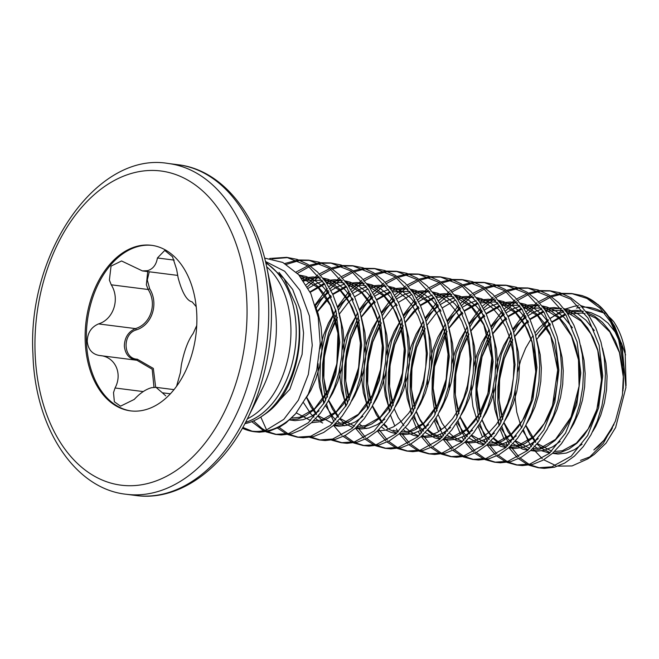 <?xml version="1.0" encoding="UTF-8"?>
<svg xmlns="http://www.w3.org/2000/svg" width="659" height="659" viewBox="0 0 659 659"><rect width="100%" height="100%" fill="white"/><g stroke="black" fill="none" stroke-linecap="round" stroke-linejoin="round"><path stroke-width="0.99" d="M265.816 262.957A83.734 55.521 97.2 0 1 295.232 347.672A83.734 55.521 97.2 0 1 245.585 422.337M262.298 416.018L265.585 413.745A80.629 53.461 97.2 0 0 268.93 411.241C293.519 392.229 306.567 342.96 296.08 305.232A83.734 55.521 97.2 0 1 262.298 416.018A83.734 55.521 97.2 0 1 246.211 423.366A83.734 55.521 97.2 0 1 244.884 423.663M296.08 305.232L284.07 278.691L265.585 261.977M268.93 411.241L260.783 417.032L266.582 429.915L283.815 419.346L298.37 400.161L308.33 374.493L312.259 345.283L309.417 315.999L299.903 290.248L284.68 271.261L265.453 261.45M242.355 428.251L249.061 430.624A88.388 58.61 -82.8 0 0 267.999 430.698A88.388 58.61 -82.8 0 0 295.677 413.663L308.272 394.148L316.74 370.078L320.2 343.652L318.198 317.333L310.817 293.584L298.659 274.679L282.777 262.447L264.613 258.081M295.677 413.663L286.105 422.798L279.853 426.908L269.671 431.035L259.382 432.197L254.275 431.703A88.528 58.692 97.2 0 1 242.372 428.226M252.002 431.151L242.833 427.411M272.233 258.872L288.065 257.545M269.745 258.46L286.69 257.348L307.926 265.874L324.73 284.177L336.016 311.147L339.747 342.252L335.736 374.155L324.566 402.369L308.346 422.724L288.84 433.474L275.347 434.38L265.931 431.802M539.927 290.586L549.647 290.734L560.092 292.777L570.776 297.711L580.497 305.414L588.932 315.628L595.835 328.001L600.975 342.128L604.204 357.524L605.432 373.661L604.649 390.004L601.898 405.985L597.293 421.076L591.016 434.759L583.297 446.58L574.417 456.119L564.722 463.071L554.54 467.206L544.252 468.368L538.304 467.766L528.897 465.188M539.68 467.915L530.314 464.941M529.004 464.29L520.066 457.956M518.831 456.778L510.437 446.159M509.283 444.24L506.409 438.672M506.153 438.128L501.82 426.34M500.873 422.823L497.85 402.764L497.907 386.792L499.983 370.613L504.02 354.797L511.919 335.843M513.732 332.498L517.488 326.345L525.61 315.686M527.225 313.898L538.205 304.161M539.729 303.091L550.199 297.382M551.665 296.789L561.756 294.071M549.647 290.734L570.727 299.145L588.001 318.066L599.122 345.135L602.705 375.836L598.652 407.715L587.688 435.467L571.254 456.152L551.797 466.852L538.304 467.766M527.579 464.595L518.584 458.713M517.331 457.61L508.855 447.618M507.694 445.814L505.931 442.782M504.151 439.339L500.066 429.182M499.077 425.986L495.148 403.011L495.93 378.554L501.384 354.147L510.997 332.152M512.768 329.121L524.49 313.552M526.088 311.888L536.994 302.745M538.51 301.748L548.922 296.443M550.389 295.907L560.43 293.519M518.015 287.802L527.735 287.95L538.181 289.993L548.865 294.927L558.585 302.629L567.02 312.844L573.915 325.225L579.055 339.344L582.292 354.74L583.52 370.877L582.737 387.22L579.986 403.201L575.381 418.292L569.096 431.983L561.377 443.795L552.506 453.343L542.81 460.295L532.629 464.422L522.34 465.584L516.392 464.982L506.977 462.404M517.768 465.13L508.402 462.165M507.092 461.506L498.155 455.18M496.919 454.002L489.53 444.949M487.372 441.456L484.497 435.896M484.241 435.352L479.909 423.556M478.961 420.038L475.938 399.988L475.996 384.008L478.063 367.837L482.108 352.013L489.999 333.059M491.82 329.714L495.576 323.561L503.698 312.901M505.313 311.122L516.294 301.385M517.817 300.315L528.287 294.598M529.754 294.005L539.836 291.286M527.735 287.95L549.161 296.616L566.04 315.2L577.111 341.939L580.793 373.043L576.782 404.741L565.554 433.07L549.326 453.384L529.885 464.076L516.392 464.982M505.667 461.811L496.672 455.937M495.42 454.825L486.943 444.833M485.782 443.029L484.011 440.006M482.24 436.555L478.154 426.398M473.17 385.013L478.104 355.811L489.077 329.368M490.856 326.345L502.578 310.776M504.176 309.104L515.083 299.96M516.598 298.964L527.011 293.659M528.477 293.123L538.518 290.734M496.103 285.017L505.824 285.174L516.269 287.209L526.953 292.143L536.673 299.845L545.108 310.059L552.003 322.44L557.143 336.568L560.372 351.955L561.608 368.101L560.825 384.436L558.074 400.425L553.469 415.516L547.184 429.198L539.466 441.011L530.594 450.558L520.89 457.511L510.717 461.638L500.428 462.807L494.481 462.198L485.065 459.628M495.856 462.346L486.49 459.381M485.181 458.73L476.243 452.395M474.999 451.217L466.605 440.591M465.46 438.672L462.585 433.111M462.33 432.568L457.989 420.772M457.049 417.262L454.026 397.204L454.084 381.231L456.152 365.053L460.196 349.229L468.088 330.283M469.908 326.938L473.656 320.785L481.787 310.117M483.401 308.338L494.382 298.601M495.906 297.53L506.376 291.813M507.842 291.229L517.925 288.502M505.824 285.174L526.92 293.593L544.169 312.49L555.257 339.401L558.881 370.284L554.862 401.99L543.848 429.915L527.439 450.575L507.974 461.292L494.481 462.198M483.747 459.035L474.752 453.153M473.508 452.049L465.032 442.057M463.87 440.245L462.099 437.222M460.32 433.779L456.242 423.613M451.258 382.228L456.193 353.026L467.165 326.584M468.944 323.561L480.658 307.992M482.264 306.32L493.171 297.184M494.687 296.179L505.099 290.874M506.557 290.339L516.607 287.958M474.192 282.233L483.912 282.39L494.349 284.424L505.041 289.359L514.753 297.069L523.197 307.275L530.091 319.656L535.232 333.784L538.461 349.171L539.696 365.317L538.914 381.652L536.162 397.641L531.549 412.732L525.272 426.414L517.554 438.227L508.682 447.774L498.978 454.726L488.797 458.853L478.516 460.023L472.569 459.422L463.153 456.844M473.945 459.562L464.579 456.596M463.269 455.946L454.331 449.611M453.087 448.433L444.693 437.815M443.548 435.887L440.665 430.327M440.418 429.783L436.077 417.987M435.129 414.478L432.115 394.42L432.164 378.447L434.24 362.269L438.284 346.445L446.176 327.498M447.996 324.154L451.744 318L459.867 307.333M461.489 305.554L472.462 295.817M473.994 294.746L484.464 289.029M485.922 288.444L496.013 285.726M483.912 282.39L504.992 290.8L522.249 309.697L533.337 336.592L536.97 367.458L532.958 399.189L521.953 427.106L505.585 447.741L486.062 458.507L472.569 459.422M461.835 456.25L452.84 450.369M451.588 449.265L443.12 439.273M441.958 437.461L440.187 434.438M438.408 430.994L434.322 420.837M429.347 379.444L434.297 350.193L445.253 323.808M447.033 320.776L458.746 305.208M460.353 303.535L471.251 294.4M472.775 293.395L483.187 288.098M484.645 287.563L494.695 285.174M452.28 279.457L462 279.605L472.437 281.648L483.129 286.583L492.841 294.285L501.285 304.499L508.18 316.872L513.32 330.999L516.549 346.395L517.785 362.532L517.002 378.876L514.242 394.856L509.638 409.947L503.361 423.63L495.642 435.451L486.77 444.99L477.067 451.95L466.885 456.077L456.596 457.239L450.657 456.638L441.242 454.059M452.033 456.786L442.667 453.812M441.357 453.161L432.419 446.827M431.175 445.649L422.781 435.031M421.636 433.111L415.994 420.829L414.165 415.211M413.218 411.694L410.203 391.644L410.252 375.663L412.328 359.484L416.373 343.668L424.264 324.714M426.076 321.37L429.833 315.216L437.955 304.557M439.578 302.778L450.55 293.033M452.082 291.962L462.544 286.253M464.01 285.66L474.101 282.942M462 279.605L483.146 288.065L500.338 306.913L511.409 333.742L515.058 364.674L511.071 396.281L500.074 424.264L483.665 444.965L464.15 455.723L450.657 456.638M439.924 453.466L430.928 447.585M429.676 446.481L421.208 436.489M420.047 434.685L418.276 431.653M416.496 428.21L412.41 418.053M411.43 414.857L407.509 392.006L408.234 367.771L413.457 343.85L423.342 321.024M425.121 317.992L436.835 302.423M438.441 300.759L449.339 291.616M450.863 290.619L461.275 285.314M462.733 284.779L472.775 282.39M430.368 276.673L440.088 276.821L450.525 278.864L461.209 283.798L470.93 291.5L479.373 301.715L486.268 314.096L491.408 328.215L494.637 343.611L495.873 359.748L495.082 376.091L492.331 392.08L487.726 407.163L481.449 420.854L473.73 432.666L464.859 442.214L455.155 449.166L444.973 453.293L434.685 454.455L428.745 453.853L419.33 451.275M430.113 454.002L420.747 451.036M419.445 450.377L410.508 444.051M409.264 442.873L401.875 433.82M391.306 408.909L388.283 388.859L388.34 372.879L390.416 356.708L394.453 340.884L402.352 321.93M404.165 318.585L407.921 312.432L416.043 301.773M417.658 299.993L428.638 290.257M430.162 289.186L440.632 283.469M442.098 282.876L452.189 280.157M440.088 276.821L461.284 285.322L478.426 304.137L489.456 330.802L493.146 361.577L489.184 393.407L478.22 421.389L461.728 442.205L442.238 452.947L428.745 453.853M418.012 450.682L409.017 444.809M407.764 443.705L399.296 433.704M398.127 431.9L396.364 428.877M394.584 425.426L390.499 415.269M389.51 412.081L385.606 389.436L386.438 364.073L391.743 340.464L401.43 318.239M403.201 315.216L414.923 299.647M416.529 297.975L427.427 288.84M428.943 287.835L439.364 282.53M440.822 281.994L450.863 279.614M408.448 273.889L418.168 274.045L428.614 276.08L439.298 281.014L449.018 288.716L457.453 298.931L464.356 311.312L469.496 325.439L472.725 340.827L473.961 356.972L473.17 373.307L470.419 389.296L465.814 404.387L459.537 418.07L451.819 429.882L442.939 439.429L433.243 446.382L423.062 450.509L412.773 451.679L406.825 451.069L397.418 448.499M408.201 451.217L398.835 448.252M397.525 447.601L388.588 441.266M387.352 440.088L378.958 429.462M369.394 406.133L366.371 386.075L366.429 370.103L368.505 353.924L372.541 338.1L380.441 319.154M382.253 315.809L386.009 309.656L394.131 298.988M395.746 297.209L406.727 287.472M408.25 286.401L418.72 280.685M420.187 280.1L430.278 277.373M418.168 274.045L439.405 282.563L456.53 301.385L467.56 328.1L471.226 359.015L467.313 390.466L456.217 418.762L439.8 439.429L420.318 450.163L406.825 451.069M396.1 447.906L387.105 442.024M385.853 440.92L377.516 431.126M367.598 409.297L363.677 386.363L364.485 361.602L369.814 337.729L379.518 315.455M381.289 312.432L393.011 296.863M394.609 295.191L405.516 286.055M407.031 285.05L417.452 279.745M418.91 279.21L428.951 276.829M386.536 271.113L396.257 271.261L406.702 273.296L417.386 278.23L427.106 285.94L435.541 296.146L442.436 308.527L447.576 322.655L450.814 338.051L452.041 354.188L451.258 370.523L448.507 386.512L443.902 401.603L437.617 415.285L429.899 427.098L421.027 436.645L411.331 443.598L401.15 447.725L390.861 448.894L384.914 448.293M386.298 448.441L376.923 445.468M375.614 444.817L366.676 438.482M365.44 437.304L357.046 426.686M347.482 403.349L344.459 383.291L344.517 367.318L346.585 351.14L350.629 335.316L358.521 316.369M360.341 313.025L364.097 306.872L372.22 296.204M373.834 294.425L384.815 284.688M386.339 283.617L396.809 277.9M398.275 277.315L408.358 274.597M396.257 271.261L417.394 279.713L434.627 298.626L445.698 325.53L449.314 356.478L445.344 387.887L434.256 416.051L417.575 436.925L398.407 447.379L384.922 448.293L375.498 445.715M374.188 445.122L365.193 439.24M363.941 438.136L355.465 428.144M345.687 406.512L341.724 383.06L342.573 358.817L348.076 334.41L357.598 312.679M359.377 309.648L371.099 294.079M372.697 292.407L383.604 283.271M385.12 282.266L395.532 276.969M396.998 276.434L407.04 274.045M364.625 268.328L374.345 268.477L384.79 270.519L395.474 275.454L405.194 283.156L413.63 293.37L420.524 305.743L425.665 319.87L428.894 335.266L430.129 351.404L429.347 367.747L426.595 383.727L421.991 398.819L415.705 412.501L407.987 424.322L399.115 433.861L389.411 440.822L379.238 444.949L368.949 446.11L363.002 445.509L353.586 442.93M364.378 445.657L355.012 442.683M353.702 442.032L344.764 435.698M336.518 426.044L335.126 423.902M333.981 421.982L328.339 409.7L326.51 404.082M325.571 400.565L322.548 380.515L322.605 364.534L324.673 348.356L328.717 332.54L336.609 313.585M338.429 310.241L342.178 304.087L350.308 293.428M351.922 291.649L362.903 281.904M364.427 280.833L374.897 275.124M376.363 274.531L386.446 271.813M374.345 268.477L395.359 276.846L412.509 295.504L423.696 322.366L427.403 353.586L423.457 385.021L412.41 413.16L396.026 433.828L376.495 444.603L363.002 445.509M352.277 442.337L343.273 436.456M342.029 435.352L333.553 425.36M323.775 403.728L319.854 380.877L320.603 356.42L325.999 332.12L335.686 309.895M337.466 306.863L349.179 291.294M350.786 289.631L361.692 280.487M363.208 279.49L373.62 274.185M375.078 273.65L385.128 271.261M342.713 265.544L352.433 265.692L362.87 267.735L373.562 272.669L383.274 280.372L391.718 290.586L398.613 302.967L403.753 317.086L406.982 332.482L408.218 348.619L407.435 364.962L404.684 380.951L400.071 396.034L393.794 409.725L386.075 421.538L377.203 431.085L367.5 438.037L357.318 442.164L347.038 443.326L341.09 442.724L331.675 440.154M342.466 442.873L333.1 439.907M316.098 308.206L320.266 301.311L328.388 290.644M330.011 288.864L340.983 279.128M342.515 278.057L352.985 272.34M354.451 271.747L364.534 269.029M352.433 265.692L373.892 274.375L390.68 292.86L401.866 319.936L405.491 350.893L401.488 382.467L390.425 410.508L374.065 431.085L354.583 441.818L341.09 442.724M315.101 304.82L327.268 288.518M328.874 286.846L339.772 277.703M341.296 276.706L351.708 271.401M353.166 270.865L363.208 268.485M320.801 262.76L330.521 262.916L340.958 264.951L351.651 269.885L361.363 277.587L369.806 287.802L376.701 300.183L381.841 314.31L385.07 329.698L386.306 345.843L385.523 362.178L382.764 378.167L378.159 393.258L371.882 406.941L364.163 418.753L355.292 428.301L345.588 435.253L335.406 439.38L325.118 440.55L319.178 439.94L309.763 437.37M320.554 440.088L311.188 437.123M307.382 286.854L319.071 276.343M320.603 275.273L331.065 269.556M332.531 268.971L342.622 266.244M330.521 262.916L351.346 271.146L368.768 290.084L379.815 316.608L383.571 348.15L379.477 380.062L368.389 407.929L352.063 428.383L332.671 439.034L319.178 439.94M306.196 284.853L317.86 274.927M319.384 273.922L329.797 268.625M331.255 268.081L341.296 265.701M298.889 259.984L308.61 260.132L319.047 262.175L329.731 267.101L339.451 274.811L347.894 285.017L354.789 297.398L359.929 311.526L363.158 326.922L364.394 343.059L363.611 359.394L360.852 375.383L356.247 390.474L349.97 404.156L342.252 415.969L333.38 425.516L323.676 432.469L313.495 436.596L303.206 437.765L297.267 437.164L287.851 434.586M298.634 437.304L289.268 434.339M287.967 433.688L279.029 427.353M297.44 273.361L309.153 266.771M310.62 266.187L320.711 263.468M308.61 260.132L329.615 268.493L346.906 287.373L357.969 314.088L361.659 345.324L357.689 376.783L346.749 404.675L330.34 425.434L310.76 436.25L297.267 437.164M286.533 433.993L277.538 428.111M296.122 272.027L307.885 265.841M309.343 265.305L319.384 262.916M286.69 257.348L297.135 259.391L307.819 264.325L317.539 272.027L325.974 282.241L332.877 294.614L338.018 308.742L341.247 324.137L342.482 340.275L341.692 356.618L338.94 372.599L334.335 387.69L328.058 401.372L320.34 413.193L311.46 422.732L301.764 429.693L291.583 433.82L281.294 434.981L275.347 434.38M276.722 434.528L267.356 431.554M265.025 430.343L261.87 428.375L253.526 420.928M286.344 264.383L298.799 260.684M263.559 430.689L251.763 421.653M284.828 263.509L297.473 260.132M563.173 293.865L572.935 293.716M561.839 293.362L571.567 293.519L582.004 295.553L586.642 297.3L599.797 306.081A88.166 58.462 97.2 0 1 604.056 310.504A88.166 58.462 97.2 0 1 623.776 367.055L622.426 394.898L615.374 421.2L603.38 443.318L587.737 458.911L572.053 465.929L558.049 466.119M571.567 293.519L586.98 298.436L599.978 308.148L610.539 321.872L618.677 339.797A88.528 58.692 -82.8 0 0 586.642 297.3M541.253 291.089L551.015 290.932M519.341 288.304L529.103 288.148M497.43 285.52L507.191 285.363M475.518 282.736L485.279 282.587M453.606 279.96L463.368 279.803M431.694 277.175L441.456 277.019M409.774 274.391L419.536 274.235M387.863 271.615L397.632 271.459M365.951 268.831L375.712 268.674M344.039 266.047L353.801 265.89M322.127 263.262L331.889 263.106M300.216 260.486L309.977 260.33M555.784 465.6L543.708 459.776M542.233 458.664L532.752 448.557M531.492 446.72L528.353 441.431M528.081 440.904L523.378 429.709M535.734 335.604L548.379 320.192M550.141 318.585L562.638 310.167M564.475 309.31L574.376 306.246L578.413 305.718M608.941 316.74L613.669 321.625A76.971 51.031 -82.8 0 0 613.48 321.403A76.971 51.031 -82.8 0 0 609.031 316.88M604.781 313.544A76.971 51.031 -82.8 0 0 582.226 307.193M580.019 307.415A76.971 51.031 -82.8 0 0 576.485 308.074M580.686 305.603L604.46 313.14M245.609 422.287A83.693 55.496 -82.8 0 0 296.122 327.482A83.693 55.496 -82.8 0 0 265.824 263.015M144.008 410.112A83.446 55.331 -82.8 0 0 196.761 324.969A83.446 55.331 -82.8 0 0 151.512 245.305A83.446 55.331 -82.8 0 0 137.995 246.054A83.446 55.331 -82.8 0 0 85.242 331.205A83.446 55.331 -82.8 0 0 130.49 410.87A83.446 55.331 -82.8 0 0 144.008 410.112M152.122 245.387A83.446 55.331 -82.8 0 0 139.222 246.211A83.446 55.331 -82.8 0 0 86.486 330.892A83.446 55.331 -82.8 0 0 131.1 410.944M170.36 393.802L162.361 392.789L165.73 395.87M176.596 386.223L180.409 372.582L181.365 364.872C184.248 350.654 188.177 340.192 193.153 333.487L196.736 325.521M192.14 301.888L196.217 306.699M174.215 260.116L157.419 257.982L164.758 250.428L172.51 256.755L176.628 269.399L178.185 278.024C182.148 292.629 186.752 300.578 191.991 301.871L192.189 301.896M157.419 257.982C156.257 264.86 152.937 269.103 147.451 270.701L142.393 270.907L121.561 260.972L111.042 266.112L109.386 280.091L111.256 284.812C120.193 298.972 113.603 319.368 98.52 323.915C91.271 327.062 87.507 332.861 87.227 341.304C88.125 349.558 92.268 354.303 99.674 355.531L99.501 355.506M162.361 392.789L156.035 387.344L151.743 387.657C145.878 389.205 140.054 393.126 134.255 399.42L120.523 406.166L114.361 401.768L113.513 392.632L115.045 387.994C122.92 373.406 114.963 356.453 99.674 355.531L136.561 360.218C129.288 358.982 125.218 354.245 124.345 346.016C124.609 337.597 128.291 331.79 135.408 328.594C150.664 324.228 157.41 303.733 148.151 289.499L146.364 284.787L147.707 271.59M153.984 387.303L152.188 369.205L136.883 360.251M149.255 271.788L147.295 280.009L149.651 288.724C159.05 303.741 152.015 325.142 136.232 329.904C122.08 334.031 123.019 358.842 137.303 359.196L153.325 368.414L155.681 387.303M136.602 360.218A1.326 0.626 96.5 0 0 137.303 359.196M98.52 323.915L135.408 328.594A1.326 0.519 -110.5 0 1 136.232 329.904M111.256 284.812L148.151 289.499L149.651 288.724M613.669 321.625C619.262 329.945 623.076 339.887 625.119 351.461L626.05 385.597M611.634 429.652L603.924 440.27L593.841 449.949L598.784 446.044L605.942 438.202L612.508 427.848M580.513 460.386L591.107 456.39M587.737 458.911L594.27 454.397L605.975 443.219L615.621 427.526L625.918 387.459L621.964 345.003L614.69 326.296L604.369 310.867L597.952 304.425M623.776 367.055L618.677 339.797M266.582 429.915C260.659 431.686 254.819 431.917 249.061 430.624M286.105 422.798A88.528 58.692 97.2 0 1 268.617 430.904A88.528 58.692 97.2 0 1 254.275 431.703L245.37 429.536M247.364 418.844A83.693 55.496 -82.8 0 0 290.866 326.815A83.693 55.496 -82.8 0 0 266.673 266.788M266.755 267.192A164.272 108.924 -82.8 0 1 271.302 304.779A164.272 108.924 -82.8 0 1 247.545 418.473L262.323 388.711A96.659 64.088 -82.8 0 0 276.294 321.814A96.659 64.088 -82.8 0 0 273.625 299.697L266.755 267.192C255.354 210.921 220.081 169.503 178.054 164.734L168.21 163.481C97.194 151.15 26.862 252.71 32.95 354.155C34.762 427.576 74.706 488.863 126.207 494.266A166.719 110.547 -82.8 0 0 258.707 302.588A166.719 110.547 -82.8 0 0 168.21 163.481M247.545 418.473C222.454 470.106 177.938 501.4 136.059 495.519A166.719 110.547 -82.8 0 0 268.551 303.84A166.719 110.547 -82.8 0 0 178.054 164.734M35.1 353.059A158.358 105.003 -82.8 0 0 146.71 483.755A158.358 105.003 -82.8 0 0 246.903 303.115A158.358 105.003 -82.8 0 0 135.293 172.419A158.358 105.003 -82.8 0 0 35.1 353.059M143.234 391.578L115.045 387.994M315.529 306.213L318.313 314.244L321.073 326.872L322.202 340.118L321.674 353.521L319.533 366.643L315.875 379.024L310.85 390.252L307.086 396.529M298.964 275.017L306.138 276.5L315.01 280.561L323.091 286.887L331.411 297.209M339.558 314.862L342.985 329.657L344.113 342.902L343.586 356.305L341.453 369.419L337.787 381.808L332.762 393.036L329.739 398.176M319.129 410.812L311.559 416.282L303.329 419.684L295.018 420.648L289.54 419.956L297.852 418.984L306.081 415.59L313.915 409.873L321.073 402.039L327.284 392.336L332.309 381.108L335.975 368.727L338.108 355.613L338.635 342.202L337.507 328.965L334.747 316.328L330.414 304.738L324.648 294.581L317.613 286.195L309.532 279.869L299.31 275.413M303.091 280.182L309.063 278.436L320.2 277.736M322.935 278.073L328.05 279.284L336.93 283.345L345.011 289.672L353.323 299.985M361.478 317.646L364.905 332.441L366.025 345.678L365.506 359.089L363.364 372.203L359.707 384.584L354.674 395.82L351.651 400.952M310.01 291.855L324.162 283.288M326.18 282.538L330.975 281.22L342.112 280.512M344.846 280.858L349.962 282.068L358.842 286.13L366.923 292.456L375.235 302.769M383.39 320.422L386.817 335.225L387.945 348.463L387.418 361.873L385.276 374.987L381.619 387.368L376.586 398.596L373.571 403.736M362.952 416.373L355.382 421.851L347.161 425.244L338.841 426.216L333.405 425.492M321.971 419.964L317.827 416.257M316.246 414.527L310.62 406.446L306.542 397.558M317.053 311.921L325.801 300.463L330.744 295.644M332.622 294.062L346.074 286.064M348.092 285.322L352.886 284.004L364.032 283.296M366.758 283.634L371.882 284.853L380.754 288.906L388.835 295.24L397.146 305.554M405.301 323.207L408.728 338.001L409.857 351.247L409.33 364.649L407.188 377.772L403.53 390.153L398.497 401.38L395.482 406.521M384.864 419.157L377.302 424.627L369.073 428.029L360.753 429.001L355.316 428.276M352.944 427.6L344.921 423.506M343.883 422.749L339.739 419.042M338.158 417.312L332.54 409.231L328.52 400.515M327.35 397.122L325.019 387.805L323.544 375.342L323.701 362.261L325.521 349.015L328.948 336.065L333.899 323.841L337.4 317.267M339.377 314.055L347.713 303.247L352.656 298.42M354.534 296.838L367.986 288.848M370.004 288.107L374.798 286.789L385.935 286.08M388.67 286.418L393.794 287.629L402.665 291.69L410.746 298.016L419.058 308.338M427.213 325.991L430.64 340.785L431.769 354.031L431.241 367.434L429.1 380.548L425.442 392.937L420.409 404.165L417.394 409.305M349.262 399.906L346.931 390.589L345.456 378.118L345.621 365.045L347.433 351.799L350.86 338.85L355.811 326.625L359.312 320.052M361.289 316.839L369.625 306.023L374.567 301.204M376.446 299.623L389.897 291.632M391.924 290.891L396.71 289.565L407.855 288.864M410.582 289.202L415.705 290.413L424.577 294.474L432.658 300.801L440.978 311.122M449.125 328.775L452.552 343.57L453.68 356.807L453.153 370.218L451.011 383.332L447.354 395.713L442.329 406.949L439.306 412.081M428.688 424.726L421.126 430.195L412.896 433.597L404.585 434.561L399.14 433.844M396.767 433.169L388.744 429.075M387.714 428.309L383.563 424.602M381.989 422.88L376.363 414.791L372.351 406.076M371.182 402.682L368.842 393.365L367.368 380.902L367.533 367.821L369.345 354.583L372.772 341.626L377.722 329.409L381.231 322.828M383.2 319.615L391.545 308.807L396.479 303.988M398.357 302.407L411.817 294.408M413.836 293.667L418.622 292.349L429.767 291.64M432.502 291.986L437.617 293.197L446.489 297.258L454.57 303.585L462.89 313.898M471.037 331.551L474.464 346.354L475.592 359.592L475.065 373.002L472.931 386.116L469.266 398.497L464.241 409.725L461.218 414.865M450.608 427.502L443.037 432.979L434.808 436.373L426.497 437.345L421.052 436.62M418.679 435.953L410.664 431.859M409.626 431.093L405.483 427.386M403.901 425.656L398.275 417.575L394.263 408.86M393.094 405.466L390.754 396.15L389.28 383.686L389.444 370.605L391.257 357.359L394.692 344.41L399.634 332.194L403.143 325.612M405.12 322.399L413.457 311.592L418.399 306.773M420.269 305.191L433.729 297.193M435.747 296.451L440.541 295.133L451.679 294.425M454.413 294.762L459.529 295.982L468.409 300.034L476.49 306.369L484.802 316.682M492.957 334.335L496.384 349.13L497.504 362.376L496.985 375.778L494.843 388.901L491.186 401.282L486.153 412.509L483.129 417.649M472.519 430.286L464.949 435.756L456.728 439.158L448.408 440.13L442.972 439.405M440.591 438.729L432.576 434.635M431.538 433.877L427.394 430.17M425.813 428.441L420.187 420.36L416.175 411.644M415.005 408.25L412.666 398.934L411.191 386.462L411.356 373.389L413.168 360.143L416.603 347.194L421.546 334.97L425.055 328.396M427.032 325.184L435.368 314.376L440.311 309.549M442.181 307.967L455.641 299.977M457.659 299.235L462.453 297.917L473.59 297.209M476.325 297.547L481.441 298.758L490.321 302.819L498.402 309.145L506.713 319.458M514.868 337.12L518.295 351.914L519.424 365.16L518.897 378.563L516.755 391.677L513.097 404.066L508.064 415.294L505.049 420.426M494.431 433.07L486.861 438.54L478.64 441.942L470.32 442.906L464.883 442.189M462.503 441.514L454.488 437.419M453.45 436.653L449.306 432.947M447.725 431.225L442.098 423.136L438.087 414.429M436.917 411.035L434.586 401.718L433.111 389.247L433.268 376.174L435.088 362.928L438.515 349.97L443.466 337.754L446.967 331.18M448.944 327.968L457.28 317.152L462.223 312.333M464.101 310.751L477.553 302.761M479.571 302.02L484.365 300.693L495.502 299.993M498.237 300.331L503.361 301.542L512.232 305.603L520.313 311.929L528.625 322.243M536.78 339.896L540.207 354.699L541.336 367.936L540.808 381.347L538.667 394.461L535.009 406.842L529.976 418.078L526.961 423.21M516.343 435.854L508.781 441.324L500.552 444.718L492.232 445.69L486.795 444.973M484.414 444.298L476.548 440.311L471.218 435.731M469.636 434.009L466.564 430.014M466.308 429.643L459.998 417.205M458.829 413.811L456.498 404.494L455.023 392.031L455.18 378.95L457 365.712L460.427 352.754L465.378 340.538L468.879 333.956M470.856 330.744L479.192 319.936L484.134 315.117M486.012 313.536L499.464 305.537M501.483 304.796L506.277 303.478L517.414 302.769M520.149 303.115L525.272 304.326L534.144 308.387L542.225 314.714L550.537 325.027M558.692 342.68L562.119 357.483L563.247 370.72L562.72 384.131L560.578 397.245L556.921 409.626L551.888 420.854L548.873 425.994M538.255 438.63L530.693 444.108L522.463 447.502L514.152 448.474L508.707 447.749M506.334 447.082L498.468 443.087L493.13 438.515M491.556 436.785L485.93 428.704L481.91 419.989M480.74 416.595L478.409 407.278L476.935 394.815L477.1 381.734L478.912 368.488L482.339 355.539L487.289 343.323L490.79 336.741M492.767 333.528L501.104 322.721L506.046 317.893M507.924 316.32L521.376 308.321M523.403 307.58L528.188 306.262L539.334 305.554M542.06 305.891L547.184 307.11L556.056 311.163L564.137 317.49L572.449 327.811M580.604 345.464L584.031 360.259L585.159 373.505L584.632 386.907L582.49 400.029L578.833 412.41L573.808 423.638L570.785 428.778M560.166 441.415L552.604 446.884L544.375 450.286L536.064 451.258L530.619 450.534M528.246 449.858L520.223 445.764M519.193 445.006L515.041 441.299M513.468 439.569L507.842 431.488L503.83 422.773M502.66 419.379L500.321 410.063L498.847 397.591L499.011 384.518L500.824 371.272L504.25 358.323L509.201 346.099L512.71 339.525M514.679 336.312L523.024 325.505L527.958 320.678M529.836 319.096L543.296 311.106M545.314 310.364L550.1 309.046L561.246 308.338M563.98 308.676L569.096 309.887L577.968 313.948L586.049 320.274L594.36 330.587M602.515 348.249L605.942 363.043L607.071 376.289L606.544 389.691L604.41 402.806L600.744 415.195L595.72 426.422L592.696 431.554M582.086 444.199L574.516 449.669L566.287 453.071L557.975 454.035L552.53 453.318M550.158 452.642L542.291 448.655L536.953 444.075M535.38 442.354L529.754 434.265L525.742 425.557M538.576 336.156L544.935 328.281L549.878 323.462M551.748 321.88L565.208 313.89M567.226 313.149L572.02 311.822L583.157 311.122M585.892 311.46L591.008 312.671L599.888 316.732L607.969 323.058L616.28 333.372M621.355 342.902L625.572 354.896M270.981 409.494L289.828 389.296L302.086 354.41L303.56 332.993L300.693 310.661L292.687 289.49L278.996 272.381M301.616 278.213L313.19 276.937L320.389 277.983M323.594 278.922L331.452 282.645L339.525 288.98L346.56 297.366L352.334 307.522L356.659 319.113L359.427 331.741L360.547 344.986L360.028 358.389L357.886 371.511L354.229 383.892L349.196 395.12L342.985 404.815L335.826 412.658L327.993 418.374L319.772 421.768L311.46 422.74M308.198 288.329L315.982 283.757L322.762 281.204M324.879 280.66L335.101 279.721L342.309 280.759M345.505 281.706L353.364 285.429L361.445 291.756L368.472 300.142L374.246 310.307L378.571 321.897L381.339 334.525L382.467 347.771L381.94 361.173L379.798 374.287L376.141 386.676L371.108 397.904L364.897 407.6L357.746 415.442L349.904 421.15L341.683 424.553L333.372 425.525M322.721 423.02L320.101 421.678M318.511 420.697L315.686 418.63M313.989 417.155L310.891 413.976L303.577 402.756M315.373 305.71L320.323 299.763L329.022 291.904M330.909 290.553L337.894 286.541L344.682 283.988M346.791 283.444L357.013 282.505L364.229 283.543M367.417 284.49L375.276 288.214L383.357 294.54L390.392 302.926L396.158 313.083L400.483 324.681L403.25 337.309L404.379 350.547L403.852 363.957L401.71 377.072L398.052 389.453L393.019 400.688L386.808 410.384L379.658 418.218L371.824 423.935L363.595 427.337L355.283 428.301M344.632 425.805L342.021 424.462M340.423 423.482L337.597 421.414M335.901 419.94L332.803 416.752L325.554 405.664M324.269 402.88L319.541 387.105L318.066 374.642L318.091 363.669M319.953 348.776L323.47 335.365L328.421 323.149L335.843 310.471M337.762 307.868L342.235 302.547L350.934 294.688M352.82 293.337L359.806 289.326L366.593 286.764M368.702 286.228L378.925 285.281L386.133 286.327M389.329 287.275L397.188 290.998L405.269 297.324L412.303 305.71L418.07 315.867L422.403 327.457L425.162 340.093L426.291 353.331L425.763 366.742L423.622 379.856L419.964 392.237L414.931 403.465L408.728 413.168L401.57 421.002L393.736 426.719L385.507 430.113L377.203 431.085M366.544 428.581L363.933 427.246M362.343 426.266L359.509 424.198M346.189 405.664L341.453 389.889L339.978 377.426L339.929 368.093M342.285 349.525L345.382 338.149L350.333 325.933L357.755 313.256M359.674 310.644L364.147 305.331L372.846 297.464M374.732 296.122L381.718 292.11L388.505 289.548M390.614 289.004L400.837 288.065L408.045 289.112M411.249 290.051L419.099 293.774L427.18 300.109L434.215 308.494L439.981 318.651L444.314 330.241L447.074 342.869L448.202 356.115L447.675 369.518L445.533 382.64L441.876 395.021L436.851 406.249L430.64 415.944L423.482 423.786L415.648 429.503L407.419 432.897L399.115 433.869M396.248 433.63L391.009 432.378L385.844 430.022M384.255 429.05L381.429 426.974M368.101 408.448L363.364 392.673L361.89 380.21L361.84 370.877M364.196 352.31L367.294 340.934L372.244 328.709L379.666 316.04M381.586 313.429L386.067 308.115L394.757 300.249M396.644 298.906L403.629 294.886L410.417 292.332M412.526 291.789L422.749 290.85L429.956 291.888M433.161 292.835L441.011 296.558L449.092 302.885L456.127 311.27L461.893 321.435L466.226 333.026L468.986 345.654L470.114 358.9L469.587 372.302L467.453 385.416L463.788 397.805L458.763 409.033L452.552 418.729L445.393 426.571L437.56 432.279L429.33 435.681L421.027 436.653M418.168 436.406L412.921 435.162L407.756 432.806M406.166 431.826L403.341 429.759M390.013 411.224L385.276 395.458L383.802 382.986L383.752 373.661M386.108 355.094L389.214 343.718L394.156 331.493L401.578 318.824M403.497 316.213L407.979 310.891L416.669 303.033M418.564 301.682L425.541 297.67L432.329 295.108M434.446 294.573L444.668 293.634L451.868 294.672M455.072 295.619L462.931 299.343L471.004 305.669L478.039 314.055L483.813 324.212L488.138 335.81L490.906 348.438L492.026 361.676L491.507 375.086L489.365 388.2L485.708 400.581L480.675 411.817L474.464 421.513L467.305 429.347L459.471 435.064L451.25 438.466L442.939 439.429M440.08 439.191L434.833 437.938L425.253 432.543M423.548 431.068L419.635 426.917M419.289 426.48L413.209 416.793M411.924 414.009L407.188 398.234L405.713 385.77L405.664 376.437M408.02 357.87L411.125 346.494L416.068 334.278L423.498 321.6M425.417 318.997L429.89 313.676L438.589 305.817M440.476 304.466L447.461 300.455L454.24 297.893M456.358 297.357L466.58 296.41L473.788 297.456M476.984 298.403L484.843 302.127L492.924 308.453L499.95 316.839L505.725 326.996L510.05 338.586L512.817 351.222L513.946 364.46L513.419 377.871L511.277 390.985L507.619 403.366L502.586 414.593L496.375 424.297L489.225 432.131L481.383 437.848L473.162 441.242L464.85 442.214M461.992 441.975L456.745 440.723L447.164 435.327M445.459 433.853L443.985 432.419M441.201 429.264L435.121 419.577M427.543 386.553L427.576 379.222M429.932 360.654L433.037 349.278L437.98 337.062L445.41 324.385M447.329 321.773L451.802 316.46L460.501 308.593M462.387 307.251L469.373 303.239L476.16 300.677M478.269 300.133L488.492 299.194L495.7 300.24M498.896 301.179L506.755 304.903L514.836 311.237L521.87 319.623L527.637 329.78L531.961 341.37L534.729 353.998L535.858 367.244L535.33 380.647L533.189 393.769L529.531 406.15L524.498 417.378L518.287 427.073L511.137 434.915L503.303 440.632L495.074 444.026L486.762 444.998M483.904 444.759L478.656 443.507L469.076 438.103M467.379 436.637L464.282 433.449L457.033 422.361M449.463 389.329L449.487 382.006M451.843 363.438L454.949 352.063L459.9 339.838L467.322 327.169M469.241 324.558L473.714 319.244L482.413 311.377M484.299 310.035L491.284 306.015L498.072 303.461M500.181 302.918L510.404 301.979L517.612 303.016M520.808 303.964L528.666 307.687L536.747 314.013L543.782 322.399L549.548 332.564L553.881 344.155L556.641 356.783L557.769 370.029L557.242 383.431L555.1 396.545L551.443 408.934L546.41 420.162L540.207 429.857L533.049 437.7L525.215 443.408L516.986 446.81L508.682 447.782M505.815 447.535L500.568 446.291L490.988 440.887M489.291 439.413L486.194 436.233L478.945 425.137M477.668 422.353L472.931 406.587L471.457 394.115L471.407 384.79M473.763 366.223L476.861 354.847L481.811 342.622L489.233 329.953M491.153 327.342L495.626 322.02L504.324 314.162M506.211 312.811L513.196 308.799L519.984 306.237M522.093 305.702L532.315 304.763L539.523 305.801M542.728 306.748L550.578 310.471L558.659 316.798L565.694 325.184L571.46 335.34L575.793 346.939L578.553 359.567L579.681 372.805L579.154 386.215L577.012 399.329L573.355 411.71L568.33 422.946L562.119 432.642L554.96 440.476L547.127 446.192L538.897 449.595L530.594 450.558M527.727 450.319L522.488 449.067L512.908 443.672M511.203 442.197L508.105 439.009L500.856 427.922M499.58 425.137L494.843 409.363L493.369 396.899L493.319 387.566M495.675 368.999L498.772 357.623L503.723 345.407L511.145 332.729M513.064 330.118L517.537 324.805L526.236 316.946M528.123 315.595L535.108 311.583L541.896 309.022M544.005 308.486L554.227 307.539L561.435 308.585M564.639 309.532L572.49 313.256L580.571 319.582L587.606 327.968L593.372 338.125L597.705 349.715L600.464 362.351L601.593 375.589L601.066 388.999L598.932 402.114L595.266 414.495L590.242 425.722L584.031 435.426L576.872 443.26L569.038 448.977L560.809 452.371L552.506 453.343M549.647 453.104L541.846 450.838M537.645 448.524L534.82 446.456M533.115 444.982L531.64 443.548M528.847 440.393L522.768 430.706M521.491 427.922L516.755 412.147L515.28 399.683L515.231 390.35M517.587 371.783L520.684 360.407L525.635 348.191L533.057 335.513M534.976 332.902L539.457 327.589L548.148 319.722M550.043 318.379L557.02 314.368L563.807 311.806M565.924 311.262L576.139 310.323L583.347 311.369M586.551 312.308L594.41 316.032L602.483 322.366L609.517 330.752L615.292 340.909L619.617 352.499L622.384 365.127L623.505 378.373L623.266 388.448M136.059 495.519L126.207 494.266M177.592 275.388L142.393 270.915M173.992 389.626L156.035 387.344M603.924 440.27L613.982 424.561M622.969 391.009L623.389 377.525L619.468 352.631L609.83 331.955L595.876 318.223L588.199 314.565M585.068 313.668L581.543 313.033L567.852 314.096M565.751 314.738L551.954 322.333M550.059 323.882L536.657 339.36M525.882 425.294L535.759 441.884M537.398 443.565L551.715 451.193M554.474 451.522L562.374 450.74L576.378 443.128L588.174 428.984L596.865 409.47L601.519 379.897L597.754 350.514L590.843 333.866L581.09 321.048L566.287 311.781M563.157 310.883L559.722 310.257L545.94 311.312M543.84 311.962L530.042 319.549M528.139 321.098L514.745 336.576M512.76 339.78L504.25 358.661L499.588 379.477L499.127 400.285L502.776 419.132M503.962 422.518L513.847 439.108M515.486 440.78L529.803 448.408M532.563 448.738L540.742 447.881L555.504 439.429L571.024 417.139L579.072 386.232L578.47 359.814L571.468 335.999L559.079 318.182L544.375 308.997M541.245 308.099L525.997 308.041L524.029 308.527M521.92 309.178L508.13 316.773M506.227 318.313L492.833 333.8M490.848 337.004L482.059 356.725L476.894 389.255L480.864 416.348M482.05 419.734L486.21 428.507L491.935 436.324M493.575 437.996L497.891 441.489L504.679 444.825L507.891 445.624M510.651 445.954L518.814 445.105L533.568 436.67L544.359 423.399L552.506 405.557L557.671 369.979L550.71 335.835L537.662 315.875L522.463 306.213M519.333 305.323L504.02 305.274L502.117 305.751M500.008 306.394L486.218 313.989M484.316 315.537L470.921 331.016M468.928 334.22L460.427 353.1L455.764 373.917L455.303 394.716L458.952 413.572M460.139 416.949L470.015 433.54M471.663 435.212L485.98 442.84M488.731 443.169L496.647 442.387L510.651 434.767L522.463 420.59L531.154 401.026L535.775 371.66L532.093 342.458L525.207 325.694L515.429 312.778L500.552 303.437M497.421 302.539L494.052 301.921L480.197 302.967M478.096 303.61L464.307 311.205M462.404 312.753L449.001 328.231M447.016 331.436L434.495 366.651L433.161 388.291L437.041 410.788M425.104 328.652L416.595 347.532L411.941 368.348L411.48 389.156L415.129 408.003M416.315 411.389L419.898 419.14L426.192 427.979M427.831 429.652L432.073 433.095L438.869 436.456L442.148 437.279M444.907 437.609L452.576 436.892L467.083 428.984L479.241 414.025L487.948 393.374L491.779 357.977L483.838 324.92L471.449 307.069L456.72 297.868M453.59 296.97L450.089 296.344L436.373 297.398M434.273 298.049L420.475 305.644M418.58 307.185L405.178 322.671M403.193 325.875L394.683 344.748L390.029 365.564L389.568 386.38L393.217 405.219M381.281 323.091L372.772 341.972L368.109 362.796L367.648 383.596L371.297 402.443M372.483 405.82L382.368 422.411M384.008 424.083L386.965 426.604M393.11 430.17L398.324 431.711M401.084 432.04L409.099 431.233L423.778 422.963L437.518 404.651L446.159 379.279L448.046 354.221L444.075 330.085L437.345 314.195L427.988 301.863L412.896 292.308M409.766 291.41L392.55 291.838M390.449 292.481L376.651 300.076M374.749 301.624L361.354 317.103M359.369 320.307L350.86 339.187L346.197 360.012L345.736 380.811L349.385 399.659M337.449 317.523L328.948 336.403L324.286 357.211L323.824 378.027L327.474 396.875M328.66 400.26L338.537 416.85M340.184 418.523L354.501 426.151M357.252 426.48L365.481 425.615L380.259 417.122L393.942 398.596L402.451 373.068L404.231 348.858L400.54 325.488L393.629 308.832L383.876 296.015L369.073 286.739M365.943 285.841L362.499 285.223L348.726 286.27M346.618 286.92L332.828 294.515M330.925 296.056L317.111 312.185M306.682 397.295L316.625 414.066M318.272 415.738L332.581 423.366M335.34 423.696L343.603 422.823L358.405 414.289L372.319 395.243L380.77 369.007L382.294 345.662L378.752 323.141L371.865 306.311L362.079 293.346L347.153 283.955M344.031 283.065L340.695 282.456L326.806 283.494M324.706 284.136L310.216 292.283M296.311 412.913L310.669 420.582M313.429 420.912L321.65 420.055L336.428 411.562L350.094 393.085L358.603 367.623L360.391 342.993L356.519 319.269L349.797 303.264L340.423 290.825L325.241 281.179M322.111 280.281L306.789 280.24L303.708 281.055M291.492 418.136L299.771 417.262L314.565 408.737L328.413 389.831L336.881 363.793L337.96 333.322L330.488 305.537L318.099 287.629L301.262 277.768"/></g></svg>
